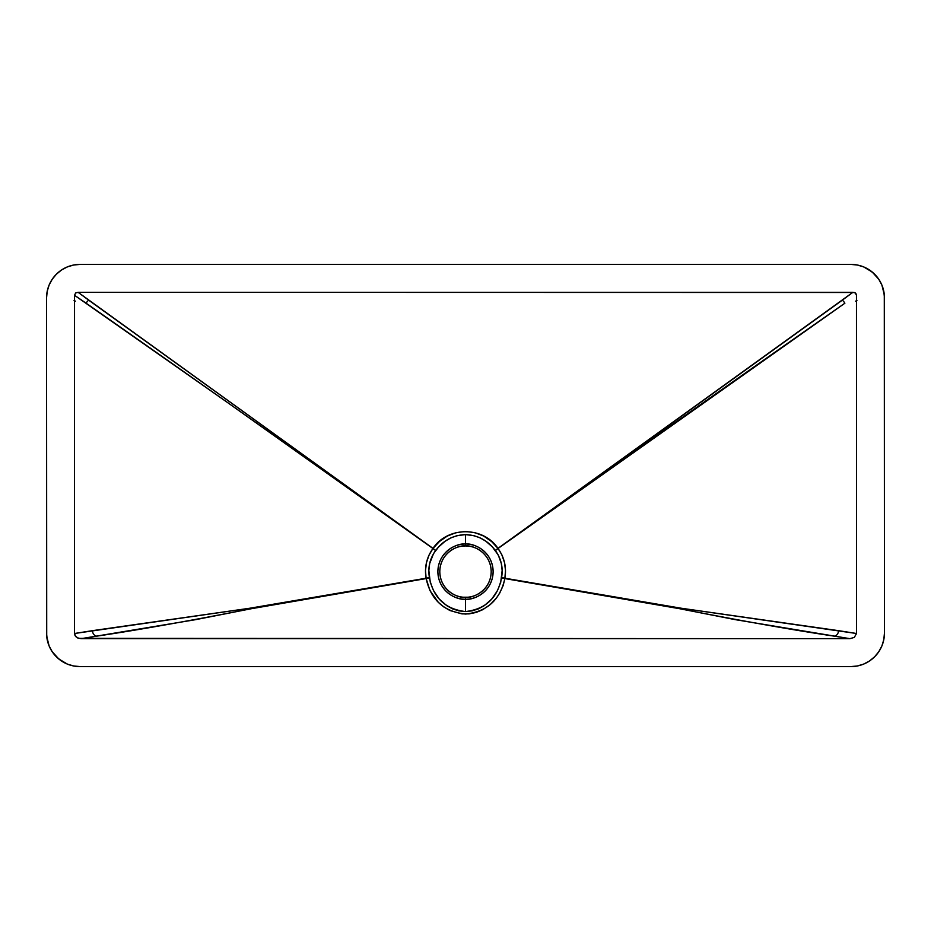 <?xml version="1.0" encoding="UTF-8"?>
<svg xmlns="http://www.w3.org/2000/svg" width="931" height="931" viewBox="0 0 931 931"><rect width="100%" height="100%" fill="white"/><g stroke="black" fill="none" stroke-linecap="round" stroke-linejoin="round"><path stroke-width="1.4" d="M468.025 546.066L465.5 545.938L465.5 544.018C457.424 542.913 438.257 551.199 437.884 571.634C438.257 592.069 457.424 600.355 465.5 599.25C473.576 600.355 492.743 592.069 493.116 571.634C492.743 551.199 473.576 542.913 465.5 544.018L465.5 545.938C473.018 544.903 490.846 552.618 491.196 571.634C490.846 590.65 473.018 598.365 465.5 597.33L465.5 611.562L458.902 610.876L452.547 608.862L446.717 605.662L439.281 599.052L433.648 590.848L430.285 582.317L428.842 570.528L429.691 563.476L433.555 553.549L438.524 547.056L445.053 541.283L450.709 537.955L456.83 535.721L465.5 534.603L465.5 544.018A27.616 27.616 0 0 0 437.884 571.634A27.616 27.616 0 0 0 465.5 599.25A27.616 27.616 0 0 0 493.116 571.634A27.616 27.616 0 0 0 465.5 544.018L465.5 534.603L474.135 535.721L480.268 537.943L485.912 541.26L492.464 547.032L498.306 555.097L501.309 563.476L502.158 570.528L500.715 582.329L497.352 590.859L491.696 599.087L484.295 605.65L478.441 608.862L472.145 610.864L465.5 611.562L465.5 597.33A25.696 25.696 0 0 1 439.804 571.634A25.696 25.696 0 0 1 465.5 545.938L462.94 546.066M75.423 301.202L74.073 300.469M855.577 301.202L856.927 300.469M884.45 297.92L884.45 633.08L884.287 294.638L881.901 285.095L878.806 279.3L872.196 272.015L863.759 266.953L857.474 265.044L850.934 264.404L80.066 264.404L850.934 264.404A33.516 33.516 0 0 1 884.45 297.92L883.81 291.38L881.901 285.095M46.55 633.08L46.55 297.92L46.713 636.362L49.099 645.905L52.194 651.7L58.804 658.985L67.241 664.047L73.526 665.956L80.066 666.596L850.934 666.596L80.066 666.596A33.516 33.516 0 0 1 46.55 633.08L47.19 639.62L49.099 645.905M74.538 295.302L75.62 292.997L78.134 292.334L88.643 300.143A5.586 2.374 -54.2 0 0 86.106 303.192L74.538 295.302L74.48 633.499L250.555 608.118L426.107 578.209L425.502 570.447L426.468 562.685L428.947 555.248L432.938 548.499L423.477 541.772C305.938 457.749 193.473 378.219 86.106 303.192A5.586 2.374 125.8 0 1 88.643 300.143L433.02 548.394L439.467 541.481L447.252 536.081L456.027 532.672L465.419 531.473L474.833 532.625L483.666 536.047L491.696 541.621L497.957 548.371L852.866 292.334L78.134 292.334L432.938 548.499L226.803 402.029L74.538 295.302L75.62 292.997L78.134 292.334L854.181 292.474L855.868 293.451L856.462 295.302L856.52 633.499L854.297 637.409L849.875 638.666L78.821 638.363L75.807 636.653L74.48 633.499L74.48 295.302M850.934 666.596L857.474 665.956L863.759 664.047L869.554 660.952L874.628 656.774L878.806 651.7L881.901 645.905L883.81 639.62L884.45 633.08A33.516 33.516 0 0 1 850.934 666.596L857.474 665.956L863.759 664.047L869.554 660.952L874.628 656.774L878.806 651.7M80.066 264.404L73.526 265.044L67.241 266.953L61.446 270.048L56.372 274.226L52.194 279.3L49.099 285.095L47.19 291.38L46.55 297.92A33.516 33.516 0 0 1 80.066 264.404L73.526 265.044L67.241 266.953L61.446 270.048L56.372 274.226L52.194 279.3M856.52 295.302L856.52 633.499L680.421 608.106L504.893 578.209L505.498 570.447L504.532 562.673L501.844 554.783L498.038 548.475L844.883 303.203C737.457 378.289 624.934 457.831 507.325 541.819L842.334 300.154A5.586 2.374 -125.8 0 1 844.883 303.203A5.586 2.374 54.2 0 0 842.334 300.154L852.866 292.334L855.38 292.997L856.462 295.302M680.165 608.804L735.42 619.674L849.875 638.666L81.125 638.666L195.568 619.674L250.835 608.804L426.154 578.57L429.936 590.557L438.233 602.217L443.691 606.861L449.894 610.515L461.974 613.89L469.143 613.878L476.172 612.435L482.77 609.677L490.148 604.638L496.328 598.156L499.656 593.187L503.159 585.552L504.846 578.57L680.165 608.804L504.893 578.209L681.108 608.211L680.992 608.99L680.165 608.804M56.372 656.774L61.446 660.952L67.241 664.047L73.526 665.956L80.066 666.596M881.901 645.905L883.81 639.62L884.45 633.08M878.806 279.3L874.628 274.226L869.554 270.048L863.759 266.953L857.474 265.044L850.934 264.404M49.099 285.095L47.19 291.38L46.55 297.92M449.196 591.499L451.221 593M455.666 595.375L458.04 596.224M462.975 597.202L468.06 597.202M481.804 551.769L479.779 550.268M475.334 547.894L472.96 547.044M465.5 545.938A25.696 25.696 0 0 1 491.196 571.634A25.696 25.696 0 0 1 465.5 597.33C457.982 598.365 440.154 590.65 439.804 571.634C440.154 552.618 457.982 544.903 465.5 545.938M681.108 608.211L838.598 630.671A5.586 4.294 -80.7 0 1 834.444 636.176C794.341 630.24 743.194 621.186 680.992 608.99L681.108 608.211M849.875 638.666L834.444 636.176A5.586 4.294 99.3 0 0 838.598 630.671L856.52 633.499L854.297 637.409L849.875 638.666M250.835 608.804L249.974 608.99L249.869 608.222L426.107 578.209L250.835 608.804M249.974 608.99C187.794 621.186 136.648 630.24 96.556 636.176A5.586 4.294 80.7 0 1 92.402 630.671L249.869 608.222L249.974 608.99M96.556 636.176L81.125 638.666L77.727 637.968L75.097 635.733L74.48 633.499L92.402 630.671A5.586 4.294 -99.3 0 0 96.556 636.176M507.162 541.819L497.957 548.371L507.162 541.819M432.938 548.499L435.72 550.43L432.938 548.499C426.584 557.494 424.303 567.398 426.107 578.209L429.424 577.569C427.713 567.759 429.773 558.775 435.58 550.617L432.938 548.499M433.02 548.394L435.72 550.43C443.203 540.422 453.129 535.15 465.5 534.603C477.847 535.139 487.763 540.399 495.269 550.407L497.957 548.371C483.201 526.131 447.625 526.271 433.02 548.394M497.957 548.371L495.408 550.593L497.957 548.371M429.424 577.569L426.154 578.57L429.517 578.221L429.424 577.569M498.038 548.475L495.408 550.593C501.227 558.763 503.287 567.759 501.576 577.569L504.893 578.209C506.697 567.398 504.416 557.494 498.038 548.475M429.517 578.221L426.154 578.57C430.89 599.948 444.017 611.772 465.547 614.064C487.018 611.748 500.11 599.925 504.846 578.57L501.483 578.221C497.363 598.144 485.377 609.246 465.5 611.562C445.623 609.235 433.625 598.121 429.517 578.221M504.893 578.209L501.576 577.569L501.483 578.221L504.893 578.209"/></g></svg>

